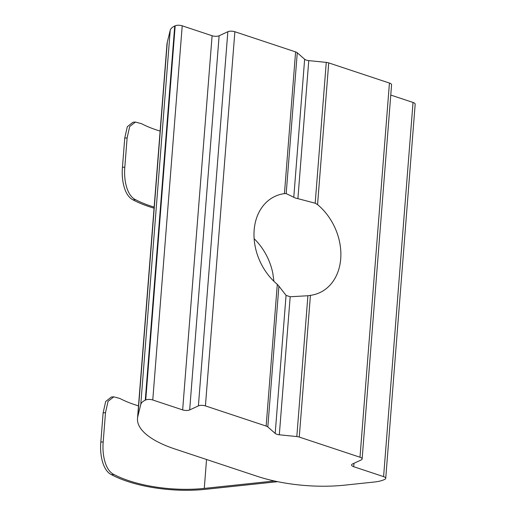 <?xml version="1.0" encoding="UTF-8"?>
<svg xmlns="http://www.w3.org/2000/svg" width="516" height="516" viewBox="0 0 516 516"><rect width="100%" height="100%" fill="white"/><g stroke="black" fill="none" stroke-linecap="round" stroke-linejoin="round"><path stroke-width="0.77" d="M254.124 238.689A53.096 41.08 65.1 0 1 272.841 273.396L273.912 281.304M297.9 198.641L315.186 203.207L326.267 62.391L308.762 60.611L297.9 198.641L295.455 198.08L293.778 197.273L304.64 59.243L297.268 52.761L286.187 193.577L284.439 193.61A53.096 41.08 65.1 0 0 275.073 196.325A53.096 41.08 65.1 0 0 254.001 236.012A53.096 41.08 65.1 0 0 277.298 284.355L278.898 286.116L267.817 426.932A5.057 1.883 -175.5 0 0 266.146 426.068L205.42 405.905A5.057 1.883 -175.5 0 0 198.396 405.886L189.675 409.93A5.057 1.883 4.5 0 1 182.651 409.91L152.768 399.99A5.057 1.883 -175.5 0 0 145.738 399.971L145.273 400.19A25.284 9.43 -175.5 0 0 140.771 404.473L137.83 416.431A88.488 33.005 -175.5 0 0 137.508 418.431A88.488 33.005 -175.5 0 0 174.872 448.978L256.878 476.203A88.488 33.005 -175.5 0 0 344.772 485.143L374.319 482.021A25.284 9.43 -175.5 0 0 384.343 479.564L384.807 479.351A5.057 1.883 -175.5 0 0 385.729 478.377A5.057 1.883 -175.5 0 0 383.594 476.629L353.705 466.709A5.057 1.883 4.5 0 1 351.57 464.961A5.057 1.883 4.5 0 1 352.493 463.994L361.206 459.943A5.057 1.883 -175.5 0 0 362.129 458.976A5.057 1.883 -175.5 0 0 359.994 457.228L299.267 437.065A5.057 1.883 -175.5 0 0 296.816 436.562L279.317 434.782A5.057 1.883 4.5 0 1 275.196 433.414L267.817 426.932M296.816 436.562L307.904 295.745L310.419 295.352A53.096 41.08 65.1 0 0 319.785 292.637A53.096 41.08 65.1 0 0 340.863 252.95A53.096 41.08 65.1 0 0 317.566 204.607L315.186 203.207M307.904 295.745L290.179 296.752L286.058 295.384L278.898 286.116M286.187 193.577L293.778 197.273M326.267 62.391A5.057 1.883 4.5 0 1 328.718 62.894L317.566 204.607M284.439 193.61L295.597 51.897A5.057 1.883 4.5 0 1 297.268 52.761M138.494 405.866A75.846 28.29 4.5 0 1 119.957 398.5L113.797 396.836L108.057 401.325L105.496 412.69L103.123 412.845L105.683 401.487L111.379 397.004L113.797 396.836M274.409 480.989L204.278 488.4A75.846 28.29 4.5 0 1 113.978 474.507L111.462 474.675A78.374 29.231 -175.5 0 0 205.336 489.329L277.685 481.68M111.462 474.675C102.774 470.56 99.665 454.615 100.826 442.077L103.2 441.922C102.033 454.467 105.148 470.424 113.978 474.507M103.2 441.922L105.496 412.69M100.826 442.077L103.123 412.845M182.651 409.91L212.095 35.739L182.213 25.819L152.768 399.99M145.738 399.971L175.188 25.8L174.724 26.019L145.273 400.19M140.771 404.473L170.222 30.302L167.281 42.26L137.83 416.431M383.594 476.629L413.039 102.458L390.767 95.067M359.994 457.228L389.438 83.057L328.718 62.894M295.597 51.897L234.87 31.734L205.42 405.905M198.396 405.886L227.84 31.715L219.126 35.759L189.675 409.93M389.438 83.057A5.057 1.883 4.5 0 1 391.573 84.805L362.129 458.976M413.039 102.458A5.057 1.883 4.5 0 1 415.174 104.206L385.729 478.377M137.508 418.431L166.958 44.26A88.488 33.005 4.5 0 1 167.281 42.26M170.222 30.302A25.284 9.43 4.5 0 1 174.724 26.019M175.188 25.8A5.057 1.883 4.5 0 1 182.213 25.819M212.095 35.739A5.057 1.883 -175.5 0 0 219.126 35.759M227.84 31.715A5.057 1.883 4.5 0 1 234.87 31.734M304.64 59.243A5.057 1.883 -175.5 0 0 308.762 60.611M154.058 208.174A78.374 29.231 4.5 0 1 133.089 199.892C124.401 195.777 121.292 179.832 122.453 167.3L124.82 167.139C123.659 179.684 126.775 195.641 135.605 199.724A75.846 28.29 -175.5 0 0 154.142 207.09M124.82 167.139L127.123 137.907L124.749 138.069L127.31 126.704L133.005 122.221L135.424 122.053L129.684 126.543L127.123 137.907M160.121 131.083A75.846 28.29 4.5 0 1 141.584 123.717L135.424 122.053M122.453 167.3L124.749 138.069M290.179 296.752L279.317 434.782M275.196 433.414L286.058 295.384M204.278 488.4L206.548 459.492M353.976 463.303L353.705 466.709M310.419 295.352L299.267 437.065M266.146 426.068L277.298 284.355M135.605 199.724L133.089 199.892"/></g></svg>
